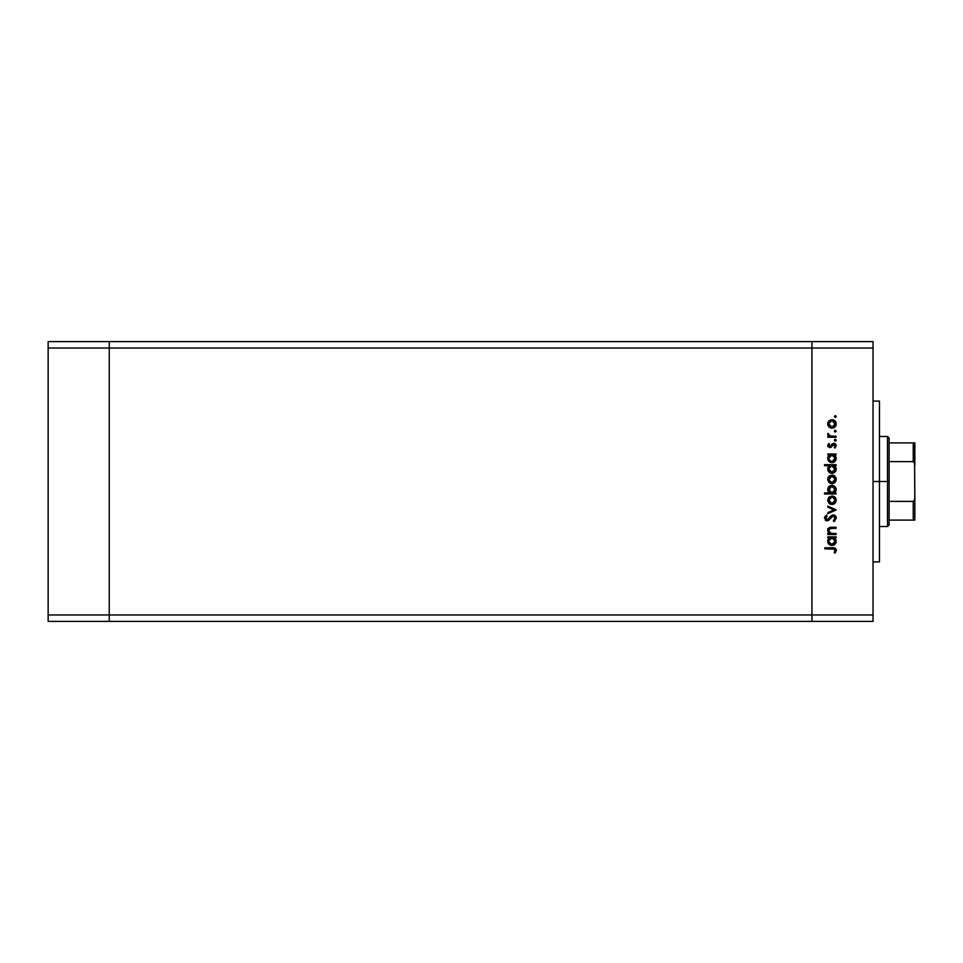 <?xml version="1.0" encoding="UTF-8"?>
<svg xmlns="http://www.w3.org/2000/svg" width="963" height="963" viewBox="0 0 963 963"><rect width="100%" height="100%" fill="white"/><g stroke="black" fill="none" stroke-linecap="round" stroke-linejoin="round"><path stroke-width="1.44" d="M811.941 341.6L109.252 341.6L109.252 348.04L109.252 341.6L48.15 341.6L48.15 348.04L48.15 341.6L873.044 341.6L873.044 348.04L811.941 348.04L811.941 341.6L811.941 348.04L811.941 341.6L811.941 348.04L109.252 348.04L811.941 348.04L811.941 614.96L811.941 348.04L811.941 614.96L811.941 348.04L873.044 348.04L873.044 614.96L873.044 341.6L811.941 341.6M811.941 621.4L811.941 614.96L109.252 614.96L109.252 348.04L109.252 614.96L873.044 614.96L873.044 621.4L811.941 621.4L811.941 614.96L811.941 621.4L873.044 621.4L873.044 614.96L811.941 614.96L811.941 621.4L109.252 621.4L109.252 614.96L109.252 621.4L811.941 621.4M109.252 621.4L109.252 341.6L109.252 348.04L48.15 348.04L109.252 348.04L109.252 614.96L48.15 614.96L48.15 348.04L48.15 614.96L109.252 614.96L109.252 621.4L48.15 621.4L48.15 614.96L48.15 621.4L109.252 621.4M879.472 481.5L873.044 481.5L879.472 481.5L879.472 401.102L879.472 561.898L879.472 481.5L887.513 481.5L887.513 526.52L887.513 481.5L879.472 481.5M836.065 533.514L836.065 534.525L836.065 533.514L836.065 534.525L827.831 534.525L827.831 533.514L829.312 533.514L828.108 532.154L827.795 529.542L830.383 527.399L836.065 527.303L836.065 528.314L829.974 528.543L828.698 530.553L830.431 533.201L836.065 533.514L830.876 533.358L828.698 530.553L830.323 528.434L836.065 528.314L836.065 527.303L831.863 527.303C829.444 527.098 828.06 528.121 827.686 530.384L829.312 533.514L827.831 533.514L827.831 534.525L836.065 534.525L827.831 534.525L827.831 533.514M836.353 518.106L833.296 514.892L835.09 515.518L836.293 517.504L834.837 520.947L833.886 521.537L833.32 520.586L835.198 518.106L834.692 516.601L833.284 515.903L828.662 520.321L826.098 520.61L824.521 517.805L826.423 515.036L827.109 515.951L825.688 518.455L827.097 519.803L831.418 515.59L833.296 514.892L827.097 519.803L825.664 518.154L827.109 515.951L826.423 515.036L824.521 518.034L827.145 520.814L833.284 515.903L835.198 518.106L833.32 520.586L833.886 521.537L836.353 518.106L833.886 521.537L833.32 520.586L835.162 517.709M827.831 507.188L827.831 506.093L836.065 509.848L827.831 513.736L827.831 512.653L833.826 509.921L827.831 507.188L827.831 506.093L836.065 509.848L827.831 506.093L827.831 507.188L833.826 509.921L827.831 512.653L827.831 513.736L836.065 509.993L827.831 513.736L827.831 512.653M831.972 504.504L829.047 503.384L827.686 500.242L828.734 497.426L831.972 495.993L834.981 497.233L836.209 500.242L834.981 503.264L831.972 504.504C834.572 504.263 835.992 502.842 836.209 500.242C835.98 497.654 834.572 496.234 831.972 495.993L829.047 497.125L827.686 500.242L829.047 503.384L831.972 504.504M831.575 483.57L828.734 482.138L827.711 478.888L829.348 475.939L832.381 475.084L834.981 476.312L836.209 479.321L834.981 482.343L831.972 483.582C834.572 483.342 835.992 481.921 836.209 479.321C835.98 476.721 834.572 475.313 831.972 475.072L829.047 476.191L827.686 479.321L829.047 482.451L832.393 483.558M828.974 455.318L827.831 455.005L827.831 453.994L836.065 453.994L836.065 455.005L834.632 455.005L836.113 457.413L835.896 460.013L833.573 462.348L829.552 461.927L827.686 458.34L829.36 455.005L827.686 458.34C827.915 460.952 829.324 462.384 831.924 462.661C834.536 462.409 835.968 460.988 836.209 458.364L834.632 455.005L836.065 455.005L836.065 453.994L827.831 453.994L827.831 455.005L827.831 453.994L836.065 453.994L836.065 455.005M834.331 416.558L835.27 415.619L836.209 416.558L835.631 417.424L834.343 416.365L835.932 415.884L836.209 416.558L835.27 415.619L834.331 416.558L835.27 417.485L834.331 416.558L835.27 415.619L836.209 416.558L835.27 417.485L834.331 416.558L835.27 415.619L836.209 416.558L835.27 417.485M834.343 427.452L830.395 427.885L828.024 425.622L828.024 422.191L830.395 419.94L834.331 420.362L836.137 423.07L834.981 426.922L831.972 428.174C834.572 427.933 835.992 426.513 836.209 423.913C835.98 421.313 834.572 419.892 831.972 419.651L829.047 420.783L827.686 423.913L828.734 426.729M836.209 431.123L834.596 431.785L834.909 430.256L836.209 431.123L835.27 430.184L834.331 431.123L835.27 432.062L834.331 431.123L835.27 430.184L836.209 431.123L835.27 432.062L834.331 431.123L835.27 430.184L836.209 431.123L835.27 432.062L834.331 431.123L835.27 430.184L836.209 431.123L835.27 432.062L836.209 431.123L835.27 432.062L836.209 431.123L835.27 430.184L836.209 431.123L835.27 430.184L834.331 431.123L835.27 430.184M836.065 436.251L836.065 437.262L836.065 436.251L836.065 437.262L827.831 437.262L827.831 436.251L829.047 436.251L827.795 434.867L827.975 433.362L830.166 435.974L836.065 436.251L830.467 436.07L827.975 433.362L829.047 436.251L827.831 436.251L827.831 437.262L836.065 437.262L827.831 437.262L827.831 436.251M836.209 440.223L835.27 439.284L836.185 440.404L834.909 441.09L834.596 439.549L836.137 439.862L835.27 439.284L834.331 440.223L835.27 441.15L834.331 440.223L835.27 439.284L836.209 440.223L835.27 441.15L834.331 440.223L835.27 439.284L836.209 440.223L835.27 441.15L834.331 440.223L835.27 439.284L836.209 440.223L835.27 441.15L834.331 440.223L835.27 441.15L836.209 440.223L835.27 441.15M829.841 447.651L827.723 445.989L828.854 443.462L829.564 444.148L828.722 445.785L829.6 446.615L833.164 443.413L834.752 443.498L836.04 444.81L835.09 448.084L834.331 447.41L835.102 445.243L833.874 444.328L829.841 447.651L833.874 444.328L835.198 445.785L834.331 447.41L835.09 448.084L836.209 445.737L833.826 443.317L829.805 446.639L828.698 445.568L829.564 444.148L828.854 443.462L827.686 445.568L829.841 447.651L831.117 447.277L829.841 447.651M824.521 465.683L829.42 465.683L824.521 465.683L824.521 464.684L836.065 464.684L836.065 465.683L834.632 465.683L836.113 468.09L835.896 470.69L833.573 473.026L830.287 473.014L828.385 471.401L827.795 468.042L829.42 465.683L827.686 469.017C827.915 471.629 829.324 473.062 831.924 473.339C834.536 473.098 835.968 471.665 836.209 469.053L834.632 465.683L836.065 465.683L836.065 464.684L824.521 464.684L824.521 465.683L824.521 464.684L836.065 464.684L836.065 465.683M836.065 492.96L834.536 492.96L836.065 492.96L836.065 493.971L824.521 493.971L824.521 492.96L829.324 492.96L828.108 491.479L827.771 488.771L828.938 486.568L830.72 485.484L833.609 485.641L835.679 487.531L836.113 490.6L834.536 492.96L836.209 489.637C835.98 487.025 834.56 485.581 831.96 485.316C829.348 485.557 827.927 486.989 827.686 489.601L829.324 492.96L824.521 492.96L824.521 493.971L836.065 493.971L836.065 492.96L836.065 493.971L824.521 493.971L824.521 492.96M828.974 538.148L827.831 537.836L827.831 536.836L836.065 536.836L836.065 537.836L834.632 537.836L836.113 540.243L835.896 542.843L833.573 545.178L829.552 544.757L827.686 541.17L829.36 537.836L827.686 541.17C827.915 543.782 829.324 545.214 831.924 545.491C834.536 545.251 835.968 543.818 836.209 541.206L834.632 537.836L836.065 537.836L836.065 536.836L827.831 536.836L827.831 537.836L827.831 536.836L836.065 536.836L836.065 537.836M835.053 553.135L834.187 552.545L835.198 550.367L834.56 549.175L824.797 548.814L824.797 547.803L835.077 548.164L836.353 550.427L835.053 553.135L834.187 552.545L835.198 550.367L834.187 552.545L835.053 553.135L836.353 550.427C835.968 548.368 834.656 547.49 832.405 547.803L824.797 547.803L824.797 548.814L832.297 548.814L835.126 549.921M835.27 415.619L836.209 416.558M827.771 424.779L828.024 425.622M827.711 424.346L827.711 423.467M828.734 421.096L827.771 422.998M829.047 420.783L831.972 419.651M833.597 419.964L832.802 419.736M834.331 420.362L834.981 420.891M836.137 424.755L835.908 425.55M829.36 427.295L831.575 428.15M830.383 427.885L829.444 427.355M832.802 428.09L833.597 427.849M829.637 421.638L828.698 423.913L829.673 426.212L831.972 427.163L834.283 426.212M830.72 420.903L829.685 421.601L831.972 420.662L835.198 423.913L834.391 421.734M834.271 426.224L835.198 423.913L831.972 427.163L828.698 423.913L831.659 420.675M834.668 422.095L831.972 420.662L833.224 420.903M827.686 434.241L827.975 433.362L827.686 434.241L827.975 433.362L828.746 434.758M829.576 435.721L831.165 436.179M830.467 436.07L831.876 436.227M832.441 436.239L833.296 436.251M827.711 445.267L827.963 444.569M828.854 443.462L829.564 444.148L828.722 445.785M828.974 444.774L829.805 446.639L832.55 443.702L834.066 443.329M828.71 445.46L830.551 446.363L832.55 443.702M829.396 446.555L831.189 445.544M829.805 446.639L830.551 446.363L829.805 446.639M834.139 443.341L834.74 443.486M835.174 443.726L835.92 444.557M835.09 448.084L834.331 447.41L834.945 446.688M834.331 447.41L835.102 445.243M835.198 445.785L833.874 444.328L832.947 444.737M834.006 444.34L831.117 447.277M833.079 444.605L832.008 446.254M828.048 446.76L827.723 445.989M834.632 455.005L835.318 455.704M836.113 457.413L836.197 458.135M836.209 458.364L835.487 460.759M834.957 461.397L834.211 462.011M827.723 457.714L827.903 456.944M827.831 455.005L829.107 455.21M833.789 455.559L831.635 455.03L829.625 455.968L830.696 455.246M828.77 457.618L829.625 455.968L828.698 458.328L831.96 455.005L835.198 458.328L831.936 461.65L834.247 460.663L835.138 458.978L834.247 460.663L832.213 461.638L830.046 461.024L828.71 458.641L830.202 461.133M831.563 461.626L830.515 461.313M830.046 461.024L829.155 460.049M834.945 459.592L834.283 455.981M829.901 460.916L832.646 461.566M831.117 461.542L828.758 458.966M836.197 468.812L836.185 469.475M835.884 470.702L835.487 471.437M834.187 472.701L831.924 473.339M829.913 472.821L829.227 472.339M828.914 472.051L828.385 471.401M827.999 470.666L827.723 469.619M827.723 468.427L828.132 467.151M828.144 467.127L828.686 466.345M833.573 473.026L834.957 472.087M833.224 465.923L829.625 466.646L830.696 465.923M829.637 466.646L828.698 469.005L831.635 465.707L835.174 469.33L834.957 467.741M834.464 471.1L835.198 469.017L831.936 472.327L834.247 471.34L832.489 472.279L830.515 471.99L828.938 470.257L829.901 471.593L832.646 472.243M831.563 472.303L830.515 471.99M830.046 471.701L829.155 470.726M829.227 467.151L828.77 468.295M834.957 467.753L833.789 466.236M829.901 471.593L831.936 472.327L828.698 469.005L828.938 470.257M827.771 480.2L829.348 475.939M834.343 475.782L834.981 476.3M835.74 477.299L836.137 478.491M836.137 480.14L835.92 480.934M834.993 482.343L834.331 482.872M830.407 483.306L829.432 482.776M835.908 480.958L836.137 480.152M828.457 476.841L828.024 477.612M828.95 478.081L829.901 476.817L828.698 479.321L831.972 476.083L828.758 479.959L830.166 482.042L832.61 482.511L834.957 480.573L834.391 477.142M831.021 476.204L829.901 476.817M834.668 477.516L831.972 476.083L835.198 479.321L831.972 482.571L828.758 479.959M827.699 489.854L827.711 489.192M827.771 488.759L828.3 487.374M835.691 487.555L834.969 486.592M830.467 492.635L829.625 492.009M835.138 490.299L835.174 489.324L831.936 492.96L828.722 489.312L829.227 491.479M830.708 486.592L828.698 489.637L831.96 486.327L834.271 487.314L831.322 486.387L828.806 490.48M835.065 490.612L832.261 492.948M830.684 492.731L833.212 492.719M831.96 486.327L835.198 489.649L831.96 486.327M827.686 500.242L827.771 501.121M834.343 496.703L834.981 497.233M834.993 503.264L834.331 503.793M830.383 504.215L829.432 503.697M832.598 497.064L835.198 500.254L831.972 503.493L828.698 500.254L831.972 497.004L828.698 500.254L830.166 502.963M828.95 499.003L829.673 497.955L828.758 500.892M830.72 497.245L829.673 497.955M831.972 497.004L834.391 498.064M833.212 503.264L834.957 501.494L834.668 498.437M830.72 503.252L833.212 503.252M833.765 515.975L831.888 516.553M833.513 515.927L831.599 516.83M827.373 520.802L828.662 520.321M826.098 520.598L825.315 520.068M824.545 517.576L824.978 516.445M826.423 515.036L826.844 516.168M826.338 516.625L825.748 518.756M825.664 518.154L827.313 519.791M828.24 519.346L828.842 518.696M828.553 519.057L829.456 517.853M831.189 515.783L832.718 514.964M834.295 515.061L835.679 516.108M829.312 533.514L827.699 530.613M827.759 529.698L828.505 528.278M828.987 527.88L829.637 527.568M830.022 527.459L831.213 527.327M830.383 527.399L836.065 527.303L836.065 528.314M831.719 528.326L830.323 528.434M828.782 529.831L828.734 531.01M830.455 533.201L831.153 533.406M830.876 533.358L833.079 533.514M828.999 527.868L827.686 530.384M828.373 528.422L827.927 529.144M836.125 542.037L833.573 545.178L834.957 544.239M831.924 545.491L831.129 545.419M827.999 542.819L827.723 541.772M827.795 540.183L828.06 539.376M827.831 537.836L829.107 538.04M835.487 543.589L835.896 542.843M832.61 537.896L829.625 538.799L830.696 538.076M834.283 538.811L833.224 538.076M829.637 538.799L828.698 541.158L831.96 537.836L835.198 541.17L831.936 544.48L834.247 543.493L835.138 541.808L834.247 543.493L832.213 544.468L830.046 543.854L828.71 541.483L829.901 543.746L832.646 544.396M831.563 544.456L830.515 544.143M830.046 543.854L829.155 542.879M829.227 539.304L828.77 540.448M834.464 543.252L834.957 539.894M831.936 544.48L828.758 541.796M824.797 548.814L824.797 547.803L832.405 547.803M834.44 547.947L833.814 547.851M836.053 549.115L836.281 549.753M834.187 552.545L835.198 550.367M835.114 549.897L834.596 549.199M834.74 549.319L834.139 548.958M833.621 548.862L832.297 548.814M835.138 424.551L835.138 423.275M828.95 422.661L828.758 424.551M830.72 426.922L832.61 427.103M835.138 458.978L835.138 457.69M832.61 455.066L831.635 455.03M828.758 457.678L828.71 458.641M835.198 469.017L835.138 468.367M832.61 465.743L831.96 465.683M828.758 468.355L828.758 469.643M834.247 471.34L834.945 470.269M835.138 479.959L835.138 478.695M833.224 476.324L831.334 476.131M829.251 481.139L829.901 481.837M830.72 482.331L832.61 482.511M830.106 492.418L831.936 492.96M835.186 489.974L834.271 487.314M835.138 500.88L835.138 499.616M830.166 502.951L832.61 503.432M835.138 541.808L835.138 540.52M828.758 540.508L828.71 541.483M829.901 543.746L831.382 544.432M827.975 529.638L827.686 528.759L827.975 529.638M913.887 451.755L913.887 461.903L913.887 451.755M913.237 520.092L889.126 520.092L889.126 481.5L887.513 481.5L887.513 436.48L887.513 481.5L889.126 481.5L889.126 524.919L889.126 520.092L914.85 520.092L914.85 497.582L914.585 499.773L913.237 501.386L889.126 501.386L913.237 501.386L913.237 520.092L913.237 501.386L914.585 499.773L914.85 497.582L914.85 520.092L913.767 520.092M914.585 442.908L914.85 465.418L914.85 442.908L913.237 442.908L913.237 461.614L889.126 461.614L889.126 481.5L889.126 438.081L889.126 461.614L913.237 461.614L914.585 463.227L914.79 498.69M913.767 442.908L889.126 442.908L913.237 442.908L913.237 461.614M914.597 463.299L914.85 497.582M913.767 461.795L914.585 463.227M873.044 561.898L879.472 561.898M873.044 401.102L879.472 401.102M889.126 524.919L887.513 526.52L879.472 526.52M879.472 436.48L887.513 436.48L889.126 438.081"/></g></svg>
